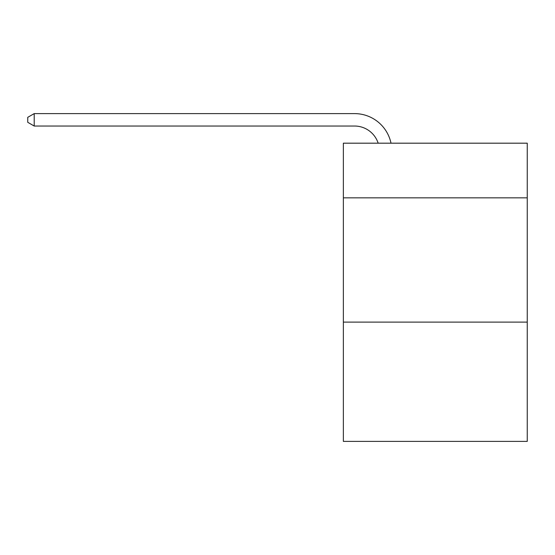 <?xml version="1.0" encoding="UTF-8"?>
<svg xmlns="http://www.w3.org/2000/svg" width="555" height="555" viewBox="0 0 555 555"><rect width="100%" height="100%" fill="white"/><g stroke="black" fill="none" stroke-linecap="round" stroke-linejoin="round"><path stroke-width="0.83" d="M527.25 197.851L527.25 143.183L343.358 143.183L343.358 197.851L527.25 197.851L527.25 441.392L343.358 441.392L343.358 197.851M527.25 322.108L343.358 322.108M354.534 126.034A24.85 24.85 -32.6 0 1 378.163 143.183A24.85 24.85 -37 0 0 354.534 126.034L34.209 126.034L27.75 122.308L27.75 117.334L34.209 113.608L354.534 113.608A37.275 37.275 147.4 0 1 391.011 143.183M34.209 126.034L34.209 113.608L354.534 113.608"/></g></svg>
